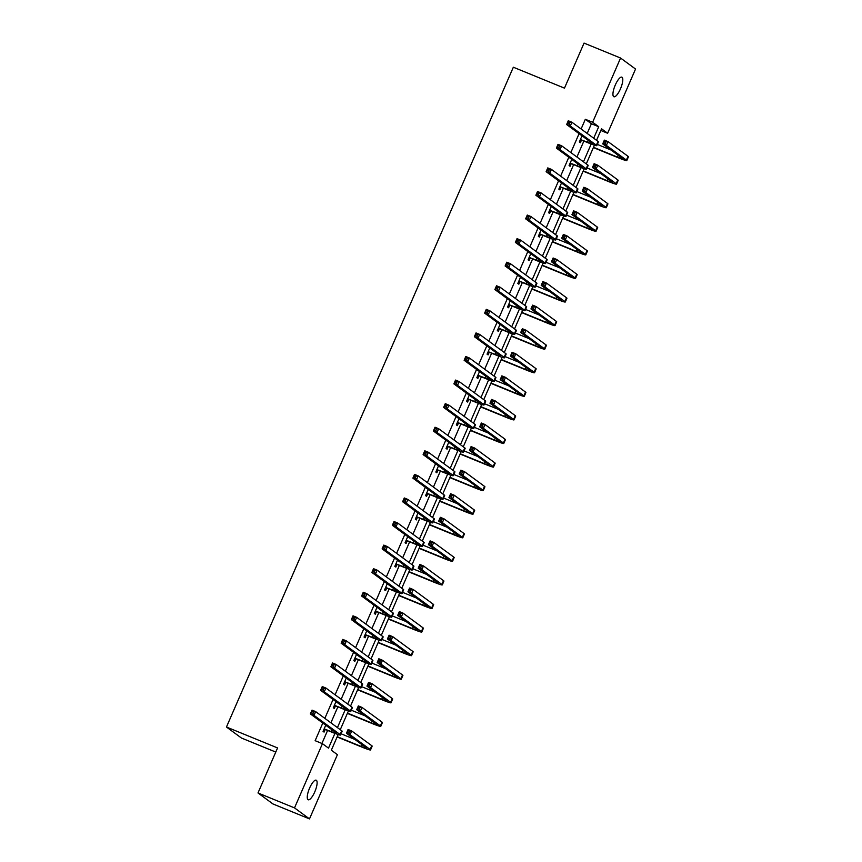 <?xml version="1.0" encoding="UTF-8"?>
<svg xmlns="http://www.w3.org/2000/svg" width="862" height="862" viewBox="0 0 862 862"><rect width="100%" height="100%" fill="white"/><g stroke="black" fill="none" stroke-linecap="round" stroke-linejoin="round"><path stroke-width="1.29" d="M309.598 788.073A10.57 3.125 -67.8 0 1 316.192 780.196A10.57 3.125 -67.8 0 1 314.781 791.876A10.57 3.125 -67.8 0 1 308.187 799.764A10.57 3.125 -67.8 0 1 309.598 788.073M615.274 85.058A10.57 3.125 -67.8 0 1 621.868 77.171A10.57 3.125 -67.8 0 1 620.457 88.861A10.57 3.125 -67.8 0 1 613.863 96.749A10.57 3.125 -67.8 0 1 615.274 85.058M275.775 752.063L241.435 738.023L226.458 727.022L513.343 67.225L564.47 88.139L584.048 43.1L620.565 58.034L635.542 69.035L607.613 133.265L601.547 128.804L596.536 140.312M600.814 130.474L607.613 133.265M338.163 734.553L331.342 750.209L337.419 754.67L309.49 818.9L294.513 807.899L322.442 743.68L328.508 748.13L334.919 733.39M294.513 807.899L257.997 792.965L272.974 803.966L309.49 818.9M587.184 133.448L591.407 123.74L585.33 119.279L581.107 128.988M579.081 133.664L570.859 152.563M568.823 157.24L560.612 176.139M558.576 180.815L550.355 199.715M548.329 204.391L540.108 223.29M538.071 227.967L529.861 246.866M527.824 251.542L519.603 270.442M517.577 275.118L509.356 294.017M507.319 298.694L499.109 317.593M497.072 322.269L488.851 341.158M486.825 345.845L478.604 364.734M476.567 369.421L468.357 388.309M466.32 392.986L458.099 411.885M456.073 416.561L447.852 435.461M445.816 440.137L437.605 459.037M435.569 463.713L427.347 482.612M425.322 487.289L417.1 506.188M415.064 510.864L406.853 529.764M404.817 534.44L396.595 553.339M394.559 558.016L386.348 576.915M384.312 581.591L376.101 600.491M374.065 605.167L365.844 624.066M363.807 628.743L355.597 647.642M353.56 652.318L345.35 671.207M343.313 675.894L335.092 694.783M333.055 699.47L324.845 718.358M322.808 723.046L315.136 740.684L322.442 743.68M321.935 743.475L327.603 730.426M330.911 722.819L337.861 706.851M341.169 699.244L348.108 683.275M351.416 675.668L358.355 659.71M361.674 652.092L368.613 636.134M371.921 628.517L378.86 612.559M382.168 604.952L389.107 588.983M392.425 581.376L399.365 565.407M402.673 557.8L409.612 541.832M412.92 534.224L419.869 518.256M423.177 510.649L430.116 494.68M433.424 487.073L440.363 471.105M443.671 463.497L450.621 447.529M453.929 439.922L460.868 423.953M464.176 416.346L471.115 400.377M474.423 392.77L481.373 376.802M484.681 369.195L491.62 353.226M494.928 345.619L501.867 329.65M505.175 322.043L512.125 306.085M515.433 298.467L522.372 282.51M525.68 274.892L532.619 258.934M535.927 251.327L542.877 235.358M546.185 227.751L553.124 211.783M556.432 204.175L563.371 188.207M566.679 180.6L573.629 164.631M576.937 157.024L583.876 141.056M582.012 135.819L579.329 141.982L580.341 142.726L581.408 140.269M571.765 159.395L569.082 165.558L570.094 166.301L571.161 163.845M561.507 182.97L558.835 189.134L559.847 189.877L560.914 187.42M551.26 206.546L548.577 212.709L549.59 213.453L550.656 210.996M541.013 230.122L538.33 236.285L539.343 237.028L540.409 234.572M530.755 253.697L528.083 259.861L529.096 260.604L530.162 258.147M520.508 277.273L517.825 283.436L518.838 284.18L519.905 281.723M510.261 300.849L507.578 307.012L508.591 307.756L509.657 305.299M500.003 324.424L497.331 330.588L498.344 331.331L499.41 328.875M489.756 348L487.073 354.163L488.086 354.896L489.153 352.45M479.509 371.576L476.826 377.728L477.839 378.472L478.906 376.026M469.251 395.141L466.579 401.304L467.592 402.048L468.659 399.602M459.004 418.716L456.321 424.88L457.334 425.623L458.401 423.177M448.757 442.292L446.074 448.455L447.087 449.199L448.154 446.753M438.499 465.868L435.827 472.031L436.84 472.775L437.907 470.318M428.252 489.444L425.569 495.607L426.582 496.35L427.649 493.894M418.005 513.019L415.322 519.183L416.335 519.926L417.402 517.469M407.748 536.595L405.075 542.758L406.088 543.502L407.155 541.045M397.501 560.171L394.818 566.334L395.83 567.077L396.897 564.621M387.253 583.746L384.571 589.91L385.583 590.653L386.65 588.196M376.996 607.322L374.323 613.485L375.326 614.229L376.392 611.772M366.749 630.898L364.066 637.061L365.079 637.805L366.145 635.348M356.502 654.473L353.819 660.637L354.832 661.38L355.898 658.924M346.244 678.049L343.572 684.212L344.574 684.956L345.64 682.499M335.997 701.625L333.314 707.777L334.327 708.521L335.393 706.075M325.75 725.201L323.067 731.353L324.08 732.097L325.146 729.651M257.997 792.965L277.575 747.936L226.458 727.022M585.33 119.279L592.636 122.264L620.565 58.034M593.702 138.232L598.713 126.725L592.636 122.264M337.441 727.603L345.177 709.814M347.688 704.038L355.424 686.238M357.935 680.463L365.671 662.662M368.193 656.887L375.929 639.087M378.44 633.311L386.176 615.511M388.687 609.736L396.423 591.935M398.944 586.16L406.681 568.36M409.191 562.584L416.928 544.784M419.438 539.009L427.175 521.219M429.696 515.433L437.433 497.643M439.943 491.857L447.68 474.068M450.19 468.281L457.927 450.492M460.448 444.706L468.185 426.916M470.695 421.13L478.432 403.341M480.942 397.554L488.679 379.765M491.2 373.989L498.936 356.189M501.447 350.414L509.183 332.613M511.694 326.838L519.441 309.038M521.952 303.262L529.688 285.462M532.199 279.687L539.935 261.886M542.446 256.111L550.193 238.311M552.704 232.535L560.44 214.735M562.951 208.96L570.687 191.159M573.198 185.384L580.945 167.594M583.455 161.808L591.192 144.019M594.424 145.172L586.289 163.888M584.177 168.747L576.031 187.463M573.92 192.323L565.784 211.039M563.673 215.899L555.537 234.615M553.426 239.474L545.28 258.191M543.168 263.05L535.033 281.766M532.921 286.626L524.786 305.342M522.674 310.201L514.528 328.918M512.416 333.777L504.281 352.493M502.169 357.353L494.034 376.069M491.922 380.929L483.776 399.645M481.664 404.493L473.529 423.21M471.417 428.069L463.282 446.785M461.17 451.645L453.024 470.361M450.912 475.221L442.777 493.937M440.665 498.796L432.53 517.512M430.418 522.372L422.272 541.088M420.16 545.948L412.025 564.664M409.913 569.523L401.778 588.24M399.666 593.099L391.52 611.815M389.408 616.675L381.273 635.391M379.161 640.25L371.026 658.967M368.914 663.826L360.769 682.542M358.657 687.402L350.522 706.118M348.41 710.978L340.274 729.694M591.407 123.74L598.713 126.725M580.395 139.525L587.453 142.187A8.264 0.582 -156.5 0 0 593.002 143.997A8.264 0.582 -156.5 0 0 592.733 143.685L566.636 124.527L568.273 120.755L571.926 122.242L598.023 141.4A12.391 0.873 23.5 0 1 598.433 141.864L596.784 145.646A12.391 0.873 23.5 0 1 588.466 142.93L581.958 140.269L580.072 140.28M569.814 122.544L568.36 121.951L567.702 123.46L569.157 124.053L569.814 122.544L571.926 122.242L570.288 126.024L596.375 145.182A12.391 0.873 23.5 0 1 596.784 145.646M569.157 124.053L570.288 126.024L566.636 124.527L567.702 123.46M580.945 139.525L581.958 140.269M568.36 121.951L568.273 120.755M593.498 147.294L617.451 157.1A8.264 0.582 -156.5 0 0 623.01 158.899A8.264 0.582 -156.5 0 0 622.73 158.597L602.71 143.9L604.359 140.118L608.012 141.616L606.363 145.387L626.383 160.095A12.391 0.873 23.5 0 1 626.793 160.547A12.391 0.873 23.5 0 1 618.463 157.843L593.379 147.574M597.323 144.407L611.072 150.031M605.889 141.918L604.434 141.314L603.777 142.823L605.243 143.426L605.889 141.918L608.012 141.616L628.032 156.313A12.391 0.873 23.5 0 1 628.441 156.776L626.793 160.547M605.243 143.426L606.363 145.387L602.71 143.9L603.777 142.823M604.434 141.314L604.359 140.118M570.148 163.101L577.195 165.763A8.264 0.582 -156.5 0 0 582.744 167.573A8.264 0.582 -156.5 0 0 582.475 167.26L556.389 148.102L558.026 144.331L561.679 145.818L587.776 164.976A12.391 0.873 23.5 0 1 588.175 165.439L586.537 169.221A12.391 0.873 23.5 0 1 578.208 166.506L571.7 163.845L569.825 163.855M559.567 146.12L558.102 145.527L557.445 147.036L558.91 147.628L559.567 146.12L561.679 145.818L560.041 149.6L586.128 168.758A12.391 0.873 23.5 0 1 586.537 169.221M558.91 147.628L560.041 149.6L556.389 148.102L557.445 147.036M570.687 163.101L571.7 163.845M558.102 145.527L558.026 144.331M559.901 186.677L566.948 189.338A8.264 0.582 -156.5 0 0 572.497 191.148A8.264 0.582 -156.5 0 0 572.228 190.836L546.131 171.678L547.779 167.907L551.432 169.394L577.518 188.552A12.391 0.873 23.5 0 1 577.928 189.015L576.29 192.797A12.391 0.873 23.5 0 1 567.961 190.082L561.453 187.42L559.567 187.431M549.309 169.695L547.855 169.103L547.198 170.611L548.652 171.204L549.309 169.695L551.432 169.394L549.784 173.176L575.881 192.334A12.391 0.873 23.5 0 1 576.29 192.797M548.652 171.204L549.784 173.176L546.131 171.678L547.198 170.611M560.44 186.677L561.453 187.42M547.855 169.103L547.779 167.907M583.251 170.87L607.204 180.675A8.264 0.582 -156.5 0 0 612.753 182.475A8.264 0.582 -156.5 0 0 612.483 182.173L592.463 167.476L594.112 163.694L597.754 165.192L596.116 168.963L616.136 183.671A12.391 0.873 23.5 0 1 616.545 184.123A12.391 0.873 23.5 0 1 608.216 181.419L583.132 171.15M587.076 167.982L600.825 173.607M595.642 165.482L594.187 164.89L593.53 166.398L594.985 167.002L595.642 165.482L597.754 165.192L617.774 179.889A12.391 0.873 23.5 0 1 618.183 180.352L616.545 184.123M594.985 167.002L596.116 168.963L592.463 167.476L593.53 166.398M594.187 164.89L594.112 163.694M573.004 194.446L596.957 204.251A8.264 0.582 -156.5 0 0 602.506 206.05A8.264 0.582 -156.5 0 0 602.236 205.749L582.216 191.052L583.854 187.269L587.507 188.767L585.869 192.538L605.889 207.236A12.391 0.873 23.5 0 1 606.288 207.699A12.391 0.873 23.5 0 1 597.969 204.984L572.874 194.726M576.818 191.558L590.578 197.182M585.395 189.058L583.93 188.466L583.272 189.974L584.738 190.577L585.395 189.058L587.507 188.767L607.527 203.464A12.391 0.873 23.5 0 1 607.936 203.917L606.288 207.699M584.738 190.577L585.869 192.538L582.216 191.052L583.272 189.974M583.93 188.466L583.854 187.269M549.644 210.253L556.701 212.914A8.264 0.582 -156.5 0 0 562.25 214.724A8.264 0.582 -156.5 0 0 561.981 214.412L535.884 195.254L537.522 191.483L541.174 192.969L567.271 212.127A12.391 0.873 23.5 0 1 567.681 212.591L566.032 216.373A12.391 0.873 23.5 0 1 557.714 213.657L551.206 210.996L549.32 211.007M539.062 193.271L537.608 192.679L536.951 194.187L538.405 194.78L539.062 193.271L541.174 192.969L539.537 196.751L565.623 215.909A12.391 0.873 23.5 0 1 566.032 216.373M538.405 194.78L539.537 196.751L535.884 195.254L536.951 194.187M550.193 210.253L551.206 210.996M537.608 192.679L537.522 191.483M539.396 233.828L546.443 236.49A8.264 0.582 -156.5 0 0 551.992 238.3A8.264 0.582 -156.5 0 0 551.723 237.987L525.637 218.829L527.275 215.058L530.927 216.545L557.024 235.703A12.391 0.873 23.5 0 1 557.423 236.166L555.785 239.938A12.391 0.873 23.5 0 1 547.456 237.233L540.948 234.572L539.073 234.583M528.815 216.847L527.35 216.243L526.693 217.763L528.158 218.355L528.815 216.847L530.927 216.545L529.29 220.327L555.376 239.485A12.391 0.873 23.5 0 1 555.785 239.938M528.158 218.355L529.29 220.327L525.637 218.829L526.693 217.763M539.935 233.828L540.948 234.572M527.35 216.243L527.275 215.058M529.149 257.404L536.196 260.065A8.264 0.582 -156.5 0 0 541.745 261.876A8.264 0.582 -156.5 0 0 541.476 261.563L515.379 242.405L517.028 238.634L520.68 240.121L546.767 259.279A12.391 0.873 23.5 0 1 547.176 259.742L545.538 263.513A12.391 0.873 23.5 0 1 537.209 260.809L530.701 258.147L528.815 258.158M518.558 240.423L517.103 239.819L516.446 241.338L517.9 241.931L518.558 240.423L520.68 240.121L519.032 243.903L545.129 263.061A12.391 0.873 23.5 0 1 545.538 263.513M517.9 241.931L519.032 243.903L515.379 242.405L516.446 241.338M529.688 257.404L530.701 258.147M517.103 239.819L517.028 238.634M562.746 218.021L586.699 227.816A8.264 0.582 -156.5 0 0 592.259 229.626A8.264 0.582 -156.5 0 0 591.978 229.324L571.959 214.627L573.607 210.845L577.26 212.343L575.611 216.114L595.631 230.811A12.391 0.873 23.5 0 1 596.041 231.275A12.391 0.873 23.5 0 1 587.712 228.559L562.627 218.301M566.571 215.134L580.32 220.758M575.137 212.634L573.683 212.041L573.025 213.55L574.48 214.153L575.137 212.634L577.26 212.343L597.28 227.04A12.391 0.873 23.5 0 1 597.689 227.493L596.041 231.275M574.48 214.153L575.611 216.114L571.959 214.627L573.025 213.55M573.683 212.041L573.607 210.845M552.499 241.597L576.452 251.392A8.264 0.582 -156.5 0 0 582.001 253.202A8.264 0.582 -156.5 0 0 581.731 252.9L561.712 238.192L563.36 234.421L567.002 235.908L565.364 239.69L585.384 254.387A12.391 0.873 23.5 0 1 585.794 254.85A12.391 0.873 23.5 0 1 577.465 252.135L552.38 241.877M556.324 238.709L570.073 244.334M564.89 236.21L563.436 235.617L562.778 237.125L564.233 237.718L564.89 236.21L567.002 235.908L587.022 250.616A12.391 0.873 23.5 0 1 587.431 251.068L585.794 254.85M564.233 237.718L565.364 239.69L561.712 238.192L562.778 237.125M563.436 235.617L563.36 234.421M542.252 265.173L566.205 274.967A8.264 0.582 -156.5 0 0 571.754 276.777A8.264 0.582 -156.5 0 0 571.484 276.476L551.464 261.768L553.102 257.997L556.755 259.484L555.117 263.266L575.137 277.963A12.391 0.873 23.5 0 1 575.536 278.426A12.391 0.873 23.5 0 1 567.218 275.711L542.123 265.453M546.066 262.285L559.826 267.91M554.643 259.785L553.178 259.193L552.52 260.701L553.986 261.294L554.643 259.785L556.755 259.484L576.775 274.191A12.391 0.873 23.5 0 1 577.184 274.644L575.536 278.426M553.986 261.294L555.117 263.266L551.464 261.768L552.52 260.701M553.178 259.193L553.102 257.997M518.892 280.98L525.949 283.641A8.264 0.582 -156.5 0 0 531.498 285.451A8.264 0.582 -156.5 0 0 531.229 285.139L505.132 265.981L506.77 262.199L510.423 263.697L536.52 282.855A12.391 0.873 23.5 0 1 536.929 283.318L535.28 287.089A12.391 0.873 23.5 0 1 526.962 284.385L520.454 281.723L518.568 281.734M508.311 263.998L506.845 263.395L506.199 264.914L507.653 265.507L508.311 263.998L510.423 263.697L508.785 267.479L534.871 286.637A12.391 0.873 23.5 0 1 535.28 287.089M507.653 265.507L508.785 267.479L505.132 265.981L506.199 264.914M519.441 280.98L520.454 281.723M506.845 263.395L506.77 262.199M531.994 288.748L555.947 298.543A8.264 0.582 -156.5 0 0 561.507 300.353A8.264 0.582 -156.5 0 0 561.227 300.051L541.207 285.344L542.855 281.572L546.508 283.059L544.859 286.841L564.879 301.538A12.391 0.873 23.5 0 1 565.289 302.002A12.391 0.873 23.5 0 1 556.96 299.286L531.876 289.029M535.819 285.861L549.568 291.485M544.385 283.361L542.931 282.768L542.273 284.277L543.728 284.869L544.385 283.361L546.508 283.059L566.528 297.767A12.391 0.873 23.5 0 1 566.937 298.22L565.289 302.002M543.728 284.869L544.859 286.841L541.207 285.344L542.273 284.277M542.931 282.768L542.855 281.572M508.645 304.555L515.692 307.217A8.264 0.582 -156.5 0 0 521.241 309.016A8.264 0.582 -156.5 0 0 520.971 308.715L494.885 289.557L496.523 285.775L500.175 287.272L526.273 306.43A12.391 0.873 23.5 0 1 526.671 306.894L525.033 310.665A12.391 0.873 23.5 0 1 516.704 307.96L510.196 305.299L508.321 305.31M498.064 287.574L496.598 286.971L495.941 288.49L497.406 289.082L498.064 287.574L500.175 287.272L498.527 291.054L524.624 310.212A12.391 0.873 23.5 0 1 525.033 310.665M497.406 289.082L498.527 291.054L494.885 289.557L495.941 288.49M509.183 304.555L510.196 305.299M496.598 286.971L496.523 285.775M521.747 312.324L545.7 322.119A8.264 0.582 -156.5 0 0 551.249 323.929A8.264 0.582 -156.5 0 0 550.98 323.616L530.96 308.919L532.597 305.148L536.25 306.635L534.612 310.417L554.632 325.114A12.391 0.873 23.5 0 1 555.042 325.577A12.391 0.873 23.5 0 1 546.713 322.862L521.629 312.604M525.572 309.436L539.321 315.061M534.138 306.937L532.684 306.344L532.026 307.853L533.481 308.445L534.138 306.937L536.25 306.635L556.27 321.332A12.391 0.873 23.5 0 1 556.68 321.795L555.042 325.577M533.481 308.445L534.612 310.417L530.96 308.919L532.026 307.853M532.684 306.344L532.597 305.148M498.398 328.131L505.444 330.792A8.264 0.582 -156.5 0 0 510.994 332.592A8.264 0.582 -156.5 0 0 510.724 332.29L484.627 313.132L486.276 309.35L489.928 310.848L516.015 330.006A12.391 0.873 23.5 0 1 516.424 330.469L514.786 334.24A12.391 0.873 23.5 0 1 506.457 331.536L499.949 328.875L498.064 328.885M487.806 311.15L486.351 310.546L485.694 312.055L487.149 312.658L487.806 311.15L489.928 310.848L488.28 314.63L514.377 333.788A12.391 0.873 23.5 0 1 514.786 334.24M487.149 312.658L488.28 314.63L484.627 313.132L485.694 312.055M498.936 328.131L499.949 328.875M486.351 310.546L486.276 309.35M511.5 335.9L535.453 345.694A8.264 0.582 -156.5 0 0 541.002 347.505A8.264 0.582 -156.5 0 0 540.733 347.192L520.713 332.495L522.35 328.724L526.003 330.211L524.365 333.993L544.385 348.69A12.391 0.873 23.5 0 1 544.784 349.153A12.391 0.873 23.5 0 1 536.466 346.438L511.371 336.18M515.314 333.012L529.074 338.637M523.891 330.512L522.426 329.92L521.769 331.428L523.234 332.021L523.891 330.512L526.003 330.211L546.023 344.908A12.391 0.873 23.5 0 1 546.433 345.371L544.784 349.153M523.234 332.021L524.365 333.993L520.713 332.495L521.769 331.428M522.426 329.92L522.35 328.724M488.14 351.707L495.197 354.368A8.264 0.582 -156.5 0 0 500.747 356.168A8.264 0.582 -156.5 0 0 500.477 355.866L474.38 336.708L476.018 332.926L479.671 334.424L505.768 353.582A12.391 0.873 23.5 0 1 506.177 354.045L504.529 357.816A12.391 0.873 23.5 0 1 496.21 355.112L489.691 352.439L487.817 352.461M477.559 334.725L476.093 334.122L475.436 335.63L476.901 336.234L477.559 334.725L479.671 334.424L478.033 338.195L504.119 357.353A12.391 0.873 23.5 0 1 504.529 357.816M476.901 336.234L478.033 338.195L474.38 336.708L475.436 335.63M488.689 351.696L489.691 352.439M476.093 334.122L476.018 332.926M501.242 359.476L525.195 369.27A8.264 0.582 -156.5 0 0 530.755 371.08A8.264 0.582 -156.5 0 0 530.475 370.768L510.455 356.071L512.103 352.299L515.756 353.786L514.108 357.568L534.128 372.265A12.391 0.873 23.5 0 1 534.537 372.729A12.391 0.873 23.5 0 1 526.208 370.013L501.124 359.756M505.067 356.588L518.816 362.212M513.633 354.088L512.179 353.485L511.522 355.004L512.976 355.597L513.633 354.088L515.756 353.786L535.776 368.483A12.391 0.873 23.5 0 1 536.186 368.947L534.537 372.729M512.976 355.597L514.108 357.568L510.455 356.071L511.522 355.004M512.179 353.485L512.103 352.299M477.893 375.282L484.94 377.933A8.264 0.582 -156.5 0 0 490.489 379.743A8.264 0.582 -156.5 0 0 490.219 379.442L464.133 360.284L465.771 356.502L469.424 357.999L495.521 377.157A12.391 0.873 23.5 0 1 495.919 377.61L494.282 381.392A12.391 0.873 23.5 0 1 485.952 378.677L479.444 376.015L477.57 376.037M467.312 358.301L465.846 357.698L465.189 359.206L466.654 359.81L467.312 358.301L469.424 357.999L467.775 361.771L493.872 380.929A12.391 0.873 23.5 0 1 494.282 381.392M466.654 359.81L467.775 361.771L464.133 360.284L465.189 359.206M478.432 375.272L479.444 376.015M465.846 357.698L465.771 356.502M490.995 383.051L514.948 392.846A8.264 0.582 -156.5 0 0 520.497 394.656A8.264 0.582 -156.5 0 0 520.228 394.343L500.208 379.646L501.846 375.864L505.498 377.362L503.861 381.144L523.88 395.841A12.391 0.873 23.5 0 1 524.29 396.304A12.391 0.873 23.5 0 1 515.961 393.589L490.877 383.331M494.82 380.164L508.569 385.788M503.386 377.664L501.932 377.06L501.275 378.58L502.729 379.172L503.386 377.664L505.498 377.362L525.518 392.059A12.391 0.873 23.5 0 1 525.928 392.522L524.29 396.304M502.729 379.172L503.861 381.144L500.208 379.646L501.275 378.58M501.932 377.06L501.846 375.864M467.646 398.858L474.693 401.509A8.264 0.582 -156.5 0 0 480.242 403.319A8.264 0.582 -156.5 0 0 479.972 403.017L453.875 383.859L455.524 380.077L459.177 381.575L485.263 400.733A12.391 0.873 23.5 0 1 485.672 401.186L484.035 404.968A12.391 0.873 23.5 0 1 475.705 402.252L469.197 399.591L467.312 399.612M457.054 381.866L455.599 381.273L454.942 382.782L456.397 383.385L457.054 381.866L459.177 381.575L457.528 385.346L483.625 404.504A12.391 0.873 23.5 0 1 484.035 404.968M456.397 383.385L457.528 385.346L453.875 383.859L454.942 382.782M468.185 398.847L469.197 399.591M455.599 381.273L455.524 380.077M480.748 406.627L504.701 416.421A8.264 0.582 -156.5 0 0 510.25 418.232A8.264 0.582 -156.5 0 0 509.981 417.919L489.961 403.222L491.599 399.44L495.251 400.938L493.614 404.72L513.633 419.417A12.391 0.873 23.5 0 1 514.032 419.869A12.391 0.873 23.5 0 1 505.714 417.165L480.619 406.896M484.563 403.739L498.311 409.364M493.139 401.239L491.674 400.636L491.017 402.155L492.482 402.748L493.139 401.239L495.251 400.938L515.271 415.635A12.391 0.873 23.5 0 1 515.681 416.098L514.032 419.869M492.482 402.748L493.614 404.72L489.961 403.222L491.017 402.155M491.674 400.636L491.599 399.44M457.388 422.434L464.446 425.085A8.264 0.582 -156.5 0 0 469.995 426.895A8.264 0.582 -156.5 0 0 469.725 426.593L443.628 407.435L445.266 403.653L448.919 405.151L475.016 424.309A12.391 0.873 23.5 0 1 475.425 424.761L473.777 428.543A12.391 0.873 23.5 0 1 465.458 425.828L458.94 423.167L457.065 423.188M446.807 405.442L445.342 404.849L444.684 406.358L446.15 406.961L446.807 405.442L448.919 405.151L447.281 408.922L473.367 428.08A12.391 0.873 23.5 0 1 473.777 428.543M446.15 406.961L447.281 408.922L443.628 407.435L444.684 406.358M457.937 422.423L458.94 423.167M445.342 404.849L445.266 403.653M470.49 430.192L494.443 439.997A8.264 0.582 -156.5 0 0 500.003 441.807A8.264 0.582 -156.5 0 0 499.723 441.495L479.703 426.798L481.352 423.016L485.004 424.513L483.356 428.295L503.376 442.993A12.391 0.873 23.5 0 1 503.785 443.445A12.391 0.873 23.5 0 1 495.456 440.741L470.372 430.472M474.315 427.315L488.064 432.939M482.882 424.815L481.427 424.212L480.77 425.72L482.224 426.324L482.882 424.815L485.004 424.513L505.024 439.211A12.391 0.873 23.5 0 1 505.434 439.674L503.785 443.445M482.224 426.324L483.356 428.295L479.703 426.798L480.77 425.72M481.427 424.212L481.352 423.016M447.141 446.01L454.188 448.66A8.264 0.582 -156.5 0 0 459.737 450.47A8.264 0.582 -156.5 0 0 459.468 450.169L433.381 431.011L435.019 427.229L438.672 428.726L464.769 447.884A12.391 0.873 23.5 0 1 465.168 448.337L463.53 452.119A12.391 0.873 23.5 0 1 455.201 449.404L448.693 446.742L446.818 446.753M436.56 429.017L435.094 428.425L434.437 429.933L435.903 430.537L436.56 429.017L438.672 428.726L437.023 432.498L463.12 451.656A12.391 0.873 23.5 0 1 463.53 452.119M435.903 430.537L437.023 432.498L433.381 431.011L434.437 429.933M447.68 445.999L448.693 446.742M435.094 428.425L435.019 427.229M460.243 453.768L484.196 463.573A8.264 0.582 -156.5 0 0 489.745 465.383A8.264 0.582 -156.5 0 0 489.476 465.071L469.456 450.373L471.094 446.591L474.746 448.089L473.109 451.871L493.129 466.568A12.391 0.873 23.5 0 1 493.538 467.021A12.391 0.873 23.5 0 1 485.209 464.316L460.125 454.048M464.068 450.88L477.817 456.515M472.635 448.391L471.18 447.787L470.523 449.296L471.977 449.899L472.635 448.391L474.746 448.089L494.766 462.786A12.391 0.873 23.5 0 1 495.176 463.25L493.538 467.021M471.977 449.899L473.109 451.871L469.456 450.373L470.523 449.296M471.18 447.787L471.094 446.591M436.894 469.585L443.941 472.236A8.264 0.582 -156.5 0 0 449.49 474.046A8.264 0.582 -156.5 0 0 449.221 473.744L423.123 454.586L424.772 450.804L428.425 452.302L454.511 471.46A12.391 0.873 23.5 0 1 454.92 471.913L453.283 475.695A12.391 0.873 23.5 0 1 444.954 472.979L438.446 470.318L436.56 470.329M426.302 452.593L424.847 452L424.19 453.509L425.645 454.112L426.302 452.593L428.425 452.302L426.776 456.073L452.873 475.231A12.391 0.873 23.5 0 1 453.283 475.695M425.645 454.112L426.776 456.073L423.123 454.586L424.19 453.509M437.433 469.574L438.446 470.318M424.847 452L424.772 450.804M449.996 477.343L473.949 487.149A8.264 0.582 -156.5 0 0 479.498 488.948A8.264 0.582 -156.5 0 0 479.229 488.646L459.209 473.949L460.847 470.167L464.499 471.665L462.862 475.436L482.882 490.144A12.391 0.873 23.5 0 1 483.28 490.597A12.391 0.873 23.5 0 1 474.962 487.892L449.867 477.623M453.811 474.456L467.56 480.08M462.388 471.967L460.922 471.363L460.265 472.872L461.73 473.475L462.388 471.967L464.499 471.665L484.519 486.362A12.391 0.873 23.5 0 1 484.929 486.825L483.28 490.597M461.73 473.475L462.862 475.436L459.209 473.949L460.265 472.872M460.922 471.363L460.847 470.167M426.636 493.15L433.694 495.812A8.264 0.582 -156.5 0 0 439.243 497.622A8.264 0.582 -156.5 0 0 438.963 497.309L412.876 478.151L414.514 474.38L418.167 475.867L444.264 495.025A12.391 0.873 23.5 0 1 444.673 495.488L443.025 499.27A12.391 0.873 23.5 0 1 434.707 496.555L428.188 493.894L426.313 493.904M416.055 476.169L414.59 475.576L413.932 477.085L415.398 477.677L416.055 476.169L418.167 475.867L416.529 479.649L442.615 498.807A12.391 0.873 23.5 0 1 443.025 499.27M415.398 477.677L416.529 479.649L412.876 478.151L413.932 477.085M427.186 493.15L428.188 493.894M414.59 475.576L414.514 474.38M439.739 500.919L463.691 510.724A8.264 0.582 -156.5 0 0 469.251 512.524A8.264 0.582 -156.5 0 0 468.971 512.222L448.951 497.525L450.6 493.743L454.252 495.241L452.604 499.012L472.624 513.72A12.391 0.873 23.5 0 1 473.033 514.172A12.391 0.873 23.5 0 1 464.704 511.468L439.62 501.199M443.564 498.031L457.313 503.656M452.13 495.531L450.675 494.939L450.018 496.447L451.472 497.051L452.13 495.531L454.252 495.241L474.272 509.938A12.391 0.873 23.5 0 1 474.682 510.401L473.033 514.172M451.472 497.051L452.604 499.012L448.951 497.525L450.018 496.447M450.675 494.939L450.6 493.743M416.389 516.726L423.436 519.387A8.264 0.582 -156.5 0 0 428.985 521.198A8.264 0.582 -156.5 0 0 428.716 520.885L402.629 501.727L404.267 497.956L407.92 499.443L434.017 518.601A12.391 0.873 23.5 0 1 434.416 519.064L432.778 522.846A12.391 0.873 23.5 0 1 424.449 520.131L417.941 517.469L416.066 517.48M405.808 499.744L404.343 499.152L403.685 500.66L405.151 501.253L405.808 499.744L407.92 499.443L406.271 503.225L432.368 522.383A12.391 0.873 23.5 0 1 432.778 522.846M405.151 501.253L406.271 503.225L402.629 501.727L403.685 500.66M416.928 516.726L417.941 517.469M404.343 499.152L404.267 497.956M429.491 524.495L453.444 534.3A8.264 0.582 -156.5 0 0 458.993 536.099A8.264 0.582 -156.5 0 0 458.724 535.798L438.704 521.101L440.342 517.319L443.995 518.816L442.357 522.587L462.377 537.285A12.391 0.873 23.5 0 1 462.786 537.748A12.391 0.873 23.5 0 1 454.457 535.043L429.373 524.775M433.317 521.607L447.066 527.232M441.883 519.107L440.428 518.515L439.771 520.023L441.225 520.626L441.883 519.107L443.995 518.816L464.015 533.513A12.391 0.873 23.5 0 1 464.424 533.977L462.786 537.748M441.225 520.626L442.357 522.587L438.704 521.101L439.771 520.023M440.428 518.515L440.342 517.319M406.142 540.302L413.189 542.963A8.264 0.582 -156.5 0 0 418.738 544.773A8.264 0.582 -156.5 0 0 418.469 544.461L392.372 525.303L394.02 521.532L397.673 523.018L423.759 542.176A12.391 0.873 23.5 0 1 424.169 542.64L422.531 546.422A12.391 0.873 23.5 0 1 414.202 543.707L407.694 541.045L405.808 541.056M395.55 523.32L394.096 522.728L393.438 524.236L394.893 524.829L395.55 523.32L397.673 523.018L396.024 526.801L422.121 545.958A12.391 0.873 23.5 0 1 422.531 546.422M394.893 524.829L396.024 526.801L392.372 525.303L393.438 524.236M406.681 540.302L407.694 541.045M394.096 522.728L394.02 521.532M419.244 548.07L443.197 557.865A8.264 0.582 -156.5 0 0 448.746 559.675A8.264 0.582 -156.5 0 0 448.477 559.373L428.457 544.676L430.095 540.894L433.748 542.392L432.11 546.163L452.13 560.86A12.391 0.873 23.5 0 1 452.528 561.324A12.391 0.873 23.5 0 1 444.21 558.608L419.115 548.351M423.059 545.183L436.808 550.807M431.636 542.683L430.17 542.09L429.513 543.599L430.978 544.202L431.636 542.683L433.748 542.392L453.768 557.089A12.391 0.873 23.5 0 1 454.177 557.542L452.528 561.324M430.978 544.202L432.11 546.163L428.457 544.676L429.513 543.599M430.17 542.09L430.095 540.894M395.884 563.877L402.942 566.539A8.264 0.582 -156.5 0 0 408.491 568.349A8.264 0.582 -156.5 0 0 408.211 568.036L382.125 548.878L383.762 545.107L387.415 546.594L413.512 565.752A12.391 0.873 23.5 0 1 413.922 566.215L412.273 569.997A12.391 0.873 23.5 0 1 403.944 567.282L397.436 564.621L395.561 564.632M385.303 546.896L383.838 546.303L383.181 547.812L384.646 548.404L385.303 546.896L387.415 546.594L385.777 550.376L411.864 569.534A12.391 0.873 23.5 0 1 412.273 569.997M384.646 548.404L385.777 550.376L382.125 548.878L383.181 547.812M396.434 563.877L397.436 564.621M383.838 546.303L383.762 545.107M408.987 571.646L432.939 581.441A8.264 0.582 -156.5 0 0 438.499 583.251A8.264 0.582 -156.5 0 0 438.219 582.949L418.199 568.252L419.848 564.47L423.501 565.968L421.852 569.739L441.872 584.436A12.391 0.873 23.5 0 1 442.281 584.899A12.391 0.873 23.5 0 1 433.952 582.184L408.868 571.926M412.812 568.758L426.561 574.383M421.378 566.259L419.923 565.666L419.266 567.174L420.721 567.778L421.378 566.259L423.501 565.968L443.521 580.665A12.391 0.873 23.5 0 1 443.919 581.117L442.281 584.899M420.721 567.778L421.852 569.739L418.199 568.252L419.266 567.174M419.923 565.666L419.848 564.47M385.637 587.453L392.684 590.114A8.264 0.582 -156.5 0 0 398.233 591.925A8.264 0.582 -156.5 0 0 397.964 591.612L371.878 572.454L373.515 568.683L377.168 570.17L403.254 589.328A12.391 0.873 23.5 0 1 403.664 589.791L402.026 593.562A12.391 0.873 23.5 0 1 393.697 590.858L387.189 588.196L385.303 588.207M375.056 570.472L373.591 569.868L372.934 571.387L374.399 571.98L375.056 570.472L377.168 570.17L375.52 573.952L401.617 593.11A12.391 0.873 23.5 0 1 402.026 593.562M374.399 571.98L375.52 573.952L371.878 572.454L372.934 571.387M386.176 587.453L387.189 588.196M373.591 569.868L373.515 568.683M398.74 595.222L422.692 605.016A8.264 0.582 -156.5 0 0 428.242 606.826A8.264 0.582 -156.5 0 0 427.972 606.525L407.952 591.817L409.59 588.046L413.243 589.533L411.605 593.315L431.625 608.012A12.391 0.873 23.5 0 1 432.034 608.475A12.391 0.873 23.5 0 1 423.705 605.76L398.621 595.502M402.565 592.334L416.314 597.959M411.131 589.834L409.665 589.242L409.019 590.75L410.474 591.343L411.131 589.834L413.243 589.533L433.263 604.24A12.391 0.873 23.5 0 1 433.672 604.693L432.034 608.475M410.474 591.343L411.605 593.315L407.952 591.817L409.019 590.75M409.665 589.242L409.59 588.046M375.39 611.029L382.437 613.69A8.264 0.582 -156.5 0 0 387.986 615.5A8.264 0.582 -156.5 0 0 387.717 615.188L361.62 596.03L363.268 592.248L366.921 593.746L393.007 612.904A12.391 0.873 23.5 0 1 393.417 613.367L391.779 617.138A12.391 0.873 23.5 0 1 383.45 614.434L376.942 611.772L375.056 611.783M364.798 594.047L363.344 593.444L362.686 594.963L364.141 595.556L364.798 594.047L366.921 593.746L365.272 597.528L391.37 616.686A12.391 0.873 23.5 0 1 391.779 617.138M364.141 595.556L365.272 597.528L361.62 596.03L362.686 594.963M375.929 611.029L376.942 611.772M363.344 593.444L363.268 592.248M388.493 618.797L412.445 628.592A8.264 0.582 -156.5 0 0 417.995 630.402A8.264 0.582 -156.5 0 0 417.725 630.1L397.705 615.393L399.343 611.621L402.996 613.108L401.358 616.89L421.378 631.587A12.391 0.873 23.5 0 1 421.777 632.051A12.391 0.873 23.5 0 1 413.458 629.335L388.363 619.078M392.307 615.91L406.056 621.534M400.884 613.41L399.418 612.817L398.761 614.326L400.227 614.918L400.884 613.41L402.996 613.108L423.016 627.816A12.391 0.873 23.5 0 1 423.425 628.269L421.777 632.051M400.227 614.918L401.358 616.89L397.705 615.393L398.761 614.326M399.418 612.817L399.343 611.621M365.132 634.604L372.19 637.266A8.264 0.582 -156.5 0 0 377.739 639.065A8.264 0.582 -156.5 0 0 377.459 638.764L351.373 619.606L353.011 615.824L356.663 617.321L382.76 636.479A12.391 0.873 23.5 0 1 383.17 636.943L381.521 640.714A12.391 0.873 23.5 0 1 373.192 638.009L366.684 635.348L364.809 635.359M354.551 617.623L353.086 617.02L352.429 618.539L353.894 619.131L354.551 617.623L356.663 617.321L355.025 621.103L381.112 640.261A12.391 0.873 23.5 0 1 381.521 640.714M353.894 619.131L355.025 621.103L351.373 619.606L352.429 618.539M365.671 634.604L366.684 635.348M353.086 617.02L353.011 615.824M378.235 642.373L402.188 652.168A8.264 0.582 -156.5 0 0 407.748 653.978A8.264 0.582 -156.5 0 0 407.467 653.676L387.447 638.968L389.096 635.197L392.749 636.684L391.1 640.466L411.12 655.163A12.391 0.873 23.5 0 1 411.53 655.626A12.391 0.873 23.5 0 1 403.2 652.911L378.116 642.653M382.06 639.485L395.809 645.11M390.626 636.986L389.171 636.393L388.514 637.902L389.969 638.494L390.626 636.986L392.749 636.684L412.769 651.392A12.391 0.873 23.5 0 1 413.167 651.844L411.53 655.626M389.969 638.494L391.1 640.466L387.447 638.968L388.514 637.902M389.171 636.393L389.096 635.197M354.885 658.18L361.932 660.842A8.264 0.582 -156.5 0 0 367.481 662.641A8.264 0.582 -156.5 0 0 367.212 662.339L341.126 643.181L342.764 639.399L346.416 640.897L372.503 660.055A12.391 0.873 23.5 0 1 372.912 660.518L371.274 664.29A12.391 0.873 23.5 0 1 362.945 661.585L356.437 658.924L354.551 658.934M344.304 641.199L342.839 640.595L342.182 642.115L343.647 642.707L344.304 641.199L346.416 640.897L344.768 644.679L370.865 663.837A12.391 0.873 23.5 0 1 371.274 664.29M343.647 642.707L344.768 644.679L341.126 643.181L342.182 642.115M355.424 658.18L356.437 658.924M342.839 640.595L342.764 639.399M367.988 665.949L391.941 675.743A8.264 0.582 -156.5 0 0 397.49 677.554A8.264 0.582 -156.5 0 0 397.22 677.241L377.2 662.544L378.838 658.773L382.491 660.26L380.853 664.042L400.873 678.739A12.391 0.873 23.5 0 1 401.283 679.202A12.391 0.873 23.5 0 1 392.953 676.487L367.869 666.229M371.813 663.061L385.562 668.686M380.379 660.561L378.914 659.969L378.256 661.477L379.722 662.07L380.379 660.561L382.491 660.26L402.511 674.957A12.391 0.873 23.5 0 1 402.92 675.42L401.283 679.202M379.722 662.07L380.853 664.042L377.2 662.544L378.256 661.477M378.914 659.969L378.838 658.773M344.638 681.756L351.685 684.417A8.264 0.582 -156.5 0 0 357.234 686.217A8.264 0.582 -156.5 0 0 356.965 685.915L330.868 666.757L332.517 662.975L336.169 664.473L362.255 683.631A12.391 0.873 23.5 0 1 362.665 684.094L361.027 687.865A12.391 0.873 23.5 0 1 352.698 685.161L346.19 682.488L344.304 682.51M334.047 664.774L332.592 664.171L331.935 665.679L333.389 666.283L334.047 664.774L336.169 664.473L334.521 668.255L360.618 687.413A12.391 0.873 23.5 0 1 361.027 687.865M333.389 666.283L334.521 668.255L330.868 666.757L331.935 665.679M345.177 681.756L346.19 682.488M332.592 664.171L332.517 662.975M357.741 689.525L381.694 699.319A8.264 0.582 -156.5 0 0 387.243 701.129A8.264 0.582 -156.5 0 0 386.973 700.817L366.953 686.12L368.591 682.348L372.244 683.835L370.595 687.617L390.615 702.314A12.391 0.873 23.5 0 1 391.025 702.778A12.391 0.873 23.5 0 1 382.706 700.063L357.611 689.805M361.555 686.637L375.304 692.261M370.132 684.137L368.667 683.534L368.009 685.053L369.475 685.646L370.132 684.137L372.244 683.835L392.264 698.532A12.391 0.873 23.5 0 1 392.673 698.996L391.025 702.778M369.475 685.646L370.595 687.617L366.953 686.12L368.009 685.053M368.667 683.534L368.591 682.348M334.381 705.332L341.438 707.993A8.264 0.582 -156.5 0 0 346.987 709.792A8.264 0.582 -156.5 0 0 346.707 709.491L320.621 690.333L322.259 686.551L325.911 688.048L352.008 707.206A12.391 0.873 23.5 0 1 352.418 707.659L350.769 711.441A12.391 0.873 23.5 0 1 342.44 708.726L335.932 706.064L334.057 706.086M323.8 688.35L322.334 687.747L321.677 689.255L323.142 689.859L323.8 688.35L325.911 688.048L324.274 691.82L350.36 710.978A12.391 0.873 23.5 0 1 350.769 711.441M323.142 689.859L324.274 691.82L320.621 690.333L321.677 689.255M334.919 705.321L335.932 706.064M322.334 687.747L322.259 686.551M347.483 713.1L371.436 722.895A8.264 0.582 -156.5 0 0 376.985 724.705A8.264 0.582 -156.5 0 0 376.716 724.392L356.696 709.695L358.344 705.913L361.997 707.411L360.348 711.193L380.368 725.89A12.391 0.873 23.5 0 1 380.778 726.354A12.391 0.873 23.5 0 1 372.449 723.638L347.364 713.38M351.308 710.213L365.057 715.837M359.874 707.713L358.42 707.109L357.762 708.629L359.217 709.221L359.874 707.713L361.997 707.411L382.017 722.108A12.391 0.873 23.5 0 1 382.416 722.572L380.778 726.354M359.217 709.221L360.348 711.193L356.696 709.695L357.762 708.629M358.42 707.109L358.344 705.913M324.134 728.907L331.18 731.558A8.264 0.582 -156.5 0 0 336.73 733.368A8.264 0.582 -156.5 0 0 336.46 733.066L310.363 713.908L312.012 710.126L315.664 711.624L341.751 730.782A12.391 0.873 23.5 0 1 342.16 731.235L340.522 735.017A12.391 0.873 23.5 0 1 332.193 732.301L325.685 729.64L323.8 729.661M313.552 711.915L312.087 711.322L311.43 712.831L312.895 713.434L313.552 711.915L315.664 711.624L314.016 715.395L340.113 734.553A12.391 0.873 23.5 0 1 340.522 735.017M312.895 713.434L314.016 715.395L310.363 713.908L311.43 712.831M324.672 728.896L325.685 729.64M312.087 711.322L312.012 710.126M337.236 736.676L361.189 746.47A8.264 0.582 -156.5 0 0 366.738 748.281A8.264 0.582 -156.5 0 0 366.469 747.968L346.449 733.271L348.086 729.489L351.739 730.987L350.101 734.769L370.121 749.466A12.391 0.873 23.5 0 1 370.531 749.929A12.391 0.873 23.5 0 1 362.202 747.214L337.117 736.956M341.061 733.788L354.81 739.413M349.627 731.288L348.162 730.685L347.505 732.204L348.97 732.797L349.627 731.288L351.739 730.987L371.759 745.684A12.391 0.873 23.5 0 1 372.168 746.147L370.531 749.929M348.97 732.797L350.101 734.769L346.449 733.271L347.505 732.204M348.162 730.685L348.086 729.489M588.229 140.387L587.453 142.187M598.023 141.4L596.375 145.182M618.237 155.3L617.451 157.1M628.032 156.313L626.383 160.095M577.982 163.963L577.195 165.763M587.776 164.976L586.128 168.758M567.735 187.539L566.948 189.338M577.518 188.552L575.881 192.334M607.99 178.876L607.204 180.675M617.774 179.889L616.136 183.671M597.732 202.441L596.957 204.251M607.527 203.464L605.889 207.236M557.477 211.115L556.701 212.914M567.271 212.127L565.623 215.909M547.23 234.69L546.443 236.49M557.024 235.703L555.376 239.485M536.983 258.266L536.196 260.065M546.767 259.279L545.129 263.061M587.485 226.016L586.699 227.816M597.28 227.04L595.631 230.811M577.238 249.592L576.452 251.392M587.022 250.616L585.384 254.387M566.981 273.168L566.205 274.967M576.775 274.191L575.137 277.963M526.725 281.842L525.949 283.641M536.52 282.855L534.871 286.637M556.733 296.743L555.947 298.543M566.528 297.767L564.879 301.538M516.478 305.417L515.692 307.217M526.273 306.43L524.624 310.212M546.486 320.319L545.7 322.119M556.27 321.332L554.632 325.114M506.231 328.993L505.444 330.792M516.015 330.006L514.377 333.788M536.229 343.895L535.453 345.694M546.023 344.908L544.385 348.69M495.973 352.558L495.197 354.368M505.768 353.582L504.119 357.353M525.982 367.471L525.195 369.27M535.776 368.483L534.128 372.265M485.726 376.134L484.94 377.933M495.521 377.157L493.872 380.929M515.735 391.046L514.948 392.846M525.518 392.059L523.88 395.841M475.479 399.709L474.693 401.509M485.263 400.733L483.625 404.504M505.477 414.622L504.701 416.421M515.271 415.635L513.633 419.417M465.221 423.285L464.446 425.085M475.016 424.309L473.367 428.08M495.23 438.198L494.443 439.997M505.024 439.211L503.376 442.993M454.974 446.861L454.188 448.66M464.769 447.884L463.12 451.656M484.983 461.773L484.196 463.573M494.766 462.786L493.129 466.568M444.727 470.436L443.941 472.236M454.511 471.46L452.873 475.231M474.725 485.349L473.949 487.149M484.519 486.362L482.882 490.144M434.47 494.012L433.694 495.812M444.264 495.025L442.615 498.807M464.478 508.925L463.691 510.724M474.272 509.938L472.624 513.72M424.223 517.588L423.436 519.387M434.017 518.601L432.368 522.383M454.231 532.49L453.444 534.3M464.015 533.513L462.377 537.285M413.975 541.164L413.189 542.963M423.759 542.176L422.121 545.958M443.973 556.065L443.197 557.865M453.768 557.089L452.13 560.86M403.718 564.739L402.942 566.539M413.512 565.752L411.864 569.534M433.726 579.641L432.939 581.441M443.521 580.665L441.872 584.436M393.471 588.315L392.684 590.114M403.254 589.328L401.617 593.11M423.479 603.217L422.692 605.016M433.263 604.24L431.625 608.012M383.224 611.891L382.437 613.69M393.007 612.904L391.37 616.686M413.221 626.793L412.445 628.592M423.016 627.816L421.378 631.587M372.966 635.466L372.19 637.266M382.76 636.479L381.112 640.261M402.974 650.368L402.188 652.168M412.769 651.392L411.12 655.163M362.719 659.042L361.932 660.842M372.503 660.055L370.865 663.837M392.727 673.944L391.941 675.743M402.511 674.957L400.873 678.739M352.472 682.618L351.685 684.417M362.255 683.631L360.618 687.413M382.469 697.52L381.694 699.319M392.264 698.532L390.615 702.314M342.214 706.183L341.438 707.993M352.008 707.206L350.36 710.978M372.222 721.095L371.436 722.895M382.017 722.108L380.368 725.89M331.967 729.758L331.18 731.558M341.751 730.782L340.113 734.553M361.975 744.671L361.189 746.47M371.759 745.684L370.121 749.466"/></g></svg>
